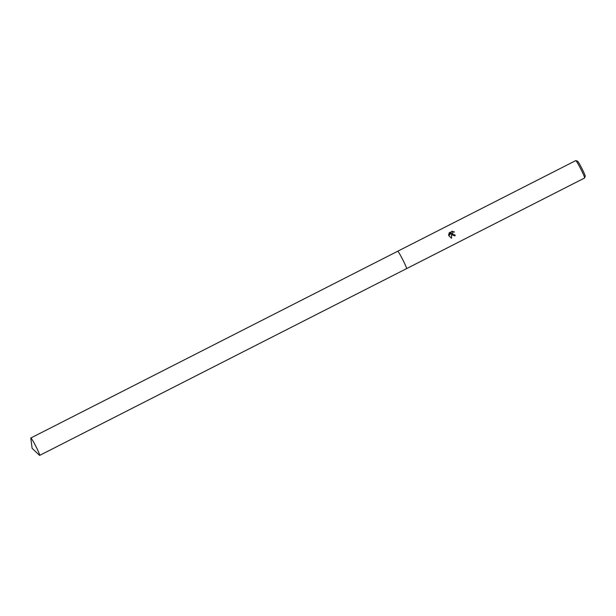 <?xml version="1.0" encoding="UTF-8"?>
<svg xmlns="http://www.w3.org/2000/svg" width="616" height="616" viewBox="0 0 616 616"><rect width="100%" height="100%" fill="white"/><g stroke="black" fill="none" stroke-linecap="round" stroke-linejoin="round"><path stroke-width="0.92" d="M406.575 268.584A9.756 0.701 -117 0 0 402.825 259.798A9.756 0.701 -117 0 0 397.751 251.251M454.392 234.85L454.785 234.711A9.756 0.701 63 0 1 455.239 235.628L454.593 235.859L451.959 234.781L451.528 233.603L451.559 238.23L448.787 235.689L451.436 232.917L448.664 234.334M406.552 268.63L584.607 177.993A9.756 0.701 -117 0 0 584.638 177.947A9.756 0.701 -117 0 0 580.888 169.154A9.756 0.701 -117 0 0 575.806 160.607A9.756 0.701 -117 0 0 575.752 160.607L397.705 251.243A9.756 0.701 -117 0 0 397.682 251.251A9.756 0.701 -117 0 0 397.674 251.259L30.838 437.999A9.756 0.701 -117 0 0 30.838 437.999A9.756 0.701 -117 0 0 30.8 438.23L32.109 448.302L39.478 455.278A9.756 0.701 -117 0 0 39.678 455.393A9.756 0.701 -117 0 0 39.686 455.386A9.756 0.701 -117 0 0 35.928 446.461A9.756 0.701 -117 0 0 30.846 437.999M448.656 235.012L449.457 232.455M449.095 232.979L452.514 231.239M451.867 231.231L454.454 232.055M454.054 231.77L452.883 232.309L452.529 233.441L452.883 234.311L454.084 234.881L453.045 234.511L452.498 233.449L452.86 232.317L453.746 231.801M584.638 177.947L585.2 176.207A8.455 0.608 -117 0 0 581.951 168.584A8.455 0.608 -117 0 0 577.546 161.176L575.806 160.607M454.431 232.063L451.844 231.231M454.577 235.859L455.239 235.628A9.433 0.678 -117 0 0 454.762 234.719M451.536 238.223L451.528 233.603M448.664 234.319L451.436 232.917M39.686 455.386L406.537 268.645A9.756 0.701 -117 0 0 406.537 268.645A9.756 0.701 -117 0 0 402.779 259.713A9.756 0.701 -117 0 0 397.697 251.243"/></g></svg>
